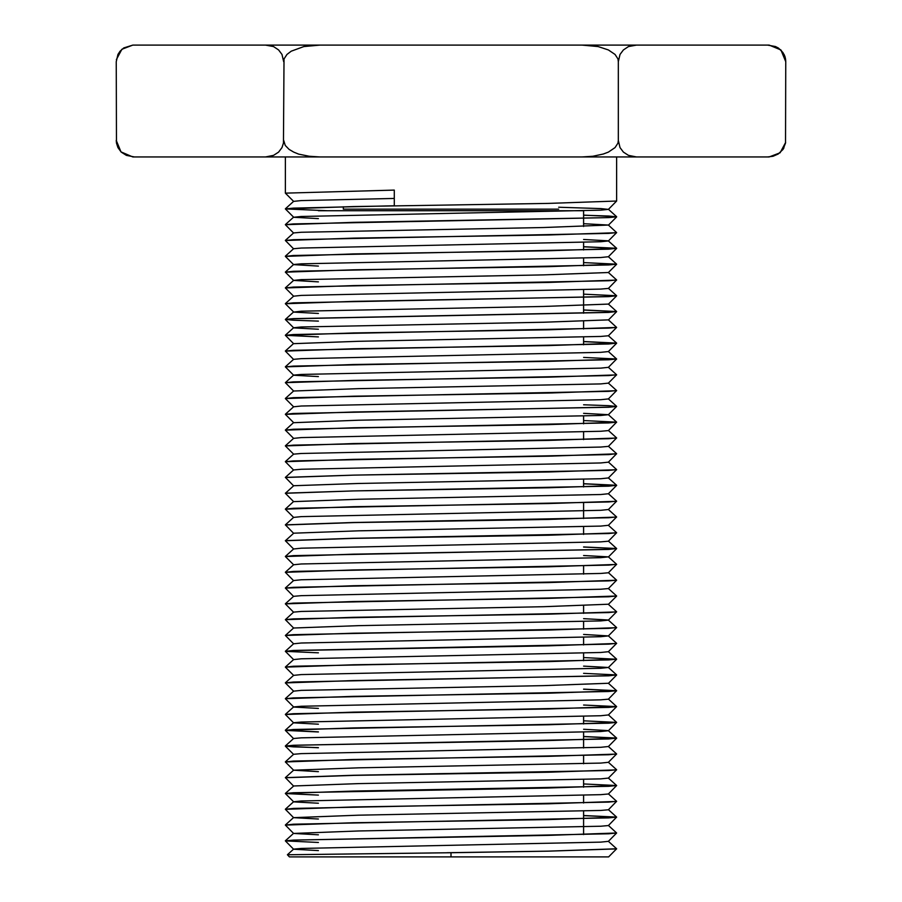 <?xml version="1.0" encoding="UTF-8"?>
<svg xmlns="http://www.w3.org/2000/svg" width="902" height="902" viewBox="0 0 902 902"><rect width="100%" height="100%" fill="white"/><g stroke="black" fill="none" stroke-linecap="round" stroke-linejoin="round"><path stroke-width="1.35" d="M558.688 209.117L343.312 209.117L343.312 206.761M583.538 218.397L583.538 210.775L318.462 210.775M293.59 201.417L285.325 193.141L394.332 190.063L394.332 205.803L293.432 208.08L285.325 208.937L353.618 206.569L548.382 203.401L616.652 201.078L616.675 156.925M285.325 156.925L285.325 193.141M451 856.9L451 852.762L287.377 854.78L289.463 856.9L608.602 856.9L616.675 848.748L608.41 841.295M716.075 156.925L132.819 156.925L120.947 151.908L116.257 140.362L116.471 143.046M785.619 142.403L780.151 152.776L769.181 156.925L265.515 156.925L273.509 155.415L278.628 152.111L281.965 147.578L283.408 143.035L284.062 58.991L286.96 54.447L291.256 51.177L303.873 46.611L319.86 45.1L769.181 45.1L780.895 49.948L785.743 61.663L785.619 59.633M134.375 156.925L126.348 155.403L121.251 152.111L117.914 147.567L116.471 143.035L116.257 61.663L117.925 54.447L120.067 51.177L123.777 47.964L132.819 45.1L319.86 45.1M265.515 45.1L273.509 46.611L278.639 49.926L281.965 54.47L283.634 61.663M582.14 45.1L598.127 46.611L608.388 49.926L615.051 54.47L617.938 58.991L618.366 61.663L620.035 54.447L623.372 49.914L628.491 46.611L636.485 45.1M767.625 45.1L775.619 46.611L780.749 49.926L784.086 54.47L785.743 61.663L785.529 143.035L783.06 149.349L778.234 154.062L772.98 156.294L767.625 156.925M319.86 156.925L309.251 156.305L298.72 154.084L293.691 152.145L289.035 149.382L285.257 145.481L283.634 140.362M636.485 156.925L628.457 155.403L623.372 152.111L620.035 147.567L618.366 140.362L617.938 143.035L615.04 147.578L608.365 152.111L603.337 154.062L592.851 156.294L582.14 156.925M618.366 140.362L618.366 61.663M783.071 149.326L783.973 147.77M785.529 58.991L784.943 56.601M784.932 56.544L784.086 54.47M783.071 52.688L778.381 48.054M778.02 47.84L775.923 46.746M293.635 233.066L285.325 224.733L293.432 223.888L608.568 217.562L616.652 216.728L583.538 215.161M293.59 248.817L285.325 240.53L293.432 239.684L608.568 233.359L616.675 232.569L608.365 225.072L583.538 223.685M293.59 264.613L285.325 256.337L293.432 255.48L608.568 249.166L616.652 248.332L583.538 246.753M293.59 280.409L285.325 272.133L293.432 271.288L608.568 264.962L616.652 264.128L583.538 262.55M293.59 296.217L285.325 287.93L293.432 287.084L608.568 280.759L616.675 279.97L608.41 272.517M293.59 312.013L285.325 303.737L293.432 302.88L608.568 296.566L616.675 295.777L608.365 288.268M318.462 321.089L293.432 320.255L285.325 319.466L293.432 318.677L608.568 312.363L616.652 311.528L583.538 309.95M318.462 336.953L285.348 335.375L293.432 334.484L608.568 328.159L616.675 327.37L608.365 319.872L543.511 322.285L301.313 327.02L293.635 327.764L285.348 335.228M293.59 359.413L285.325 351.126L293.432 350.28L608.568 343.955L616.652 343.121L583.538 341.554M293.59 375.209L285.325 366.934L293.432 366.077L608.568 359.763L616.675 358.973L608.41 351.509M293.59 391.006L285.325 382.73L293.432 381.873L608.568 375.559L616.675 374.77L608.41 367.306M293.59 406.813L285.325 398.526L293.432 397.681L608.568 391.355L616.675 390.566L608.365 383.068M293.59 422.61L285.325 414.322L293.432 413.477L608.568 407.152L616.675 406.362L608.41 398.909M293.59 438.406L285.325 430.13L293.432 429.273L608.568 422.959L616.652 422.125L583.538 420.546M293.59 454.202L285.325 445.926L293.432 445.081L608.568 438.755L616.675 437.966L608.41 430.513M293.59 470.01L285.325 461.723L293.432 460.877L608.568 454.552L616.675 453.762L608.41 446.31M293.59 501.602L285.325 493.326L293.635 485.851L285.348 477.417L353.618 475.095L608.568 470.359L616.675 469.559L608.41 462.106M285.348 493.225L353.618 490.891L608.568 486.155L616.652 485.321L583.538 483.743M293.59 517.41L285.325 509.123L293.432 508.277L608.568 501.952L616.675 501.162L608.41 493.71M293.59 549.002L285.325 540.726L293.635 533.251L285.348 524.817L353.618 522.495L608.568 517.748L616.675 516.959L608.41 509.506M285.348 540.614L353.618 538.291L608.568 533.556L616.675 532.766L608.41 525.302M293.59 564.799L285.325 556.523L293.432 555.666L608.568 549.352L616.652 548.517L583.538 546.939M293.59 580.606L285.325 572.319L293.432 571.473L608.568 565.148L616.675 564.359L608.41 556.906M293.59 596.402L285.325 588.115L293.432 587.27L608.568 580.944L616.675 580.155L608.41 572.702M293.59 612.199L285.325 603.923L293.432 603.066L608.568 596.752L616.675 595.963L608.41 588.499M293.59 627.995L285.325 619.719L293.432 618.862L608.568 612.548L616.675 611.759L608.41 604.295M293.59 643.803L285.325 635.515L293.432 634.67L608.568 628.344L616.675 627.555L608.41 620.102M318.462 652.879L285.325 651.312L293.432 650.466L608.568 644.152L616.675 643.351L608.41 635.899M293.59 675.395L285.325 667.119L293.432 666.262L608.568 659.948L616.675 659.159L608.41 651.695M293.59 691.191L285.325 682.915L293.432 682.07L608.568 675.745L616.652 674.91L583.538 673.332M293.59 706.999L285.325 698.712L293.432 697.866L608.568 691.541L616.652 690.707L583.538 689.139M293.59 722.795L285.325 714.519L293.432 713.662L608.568 707.348L616.675 706.559L608.41 699.095M318.462 731.928L285.348 730.349L293.432 729.459L608.568 723.145L616.675 722.355L608.41 714.891M318.462 747.668L293.432 746.845L285.325 746.055L293.432 745.266L608.568 738.941L616.652 738.107L583.538 736.539M318.462 731.872L285.336 730.282M318.462 771.627L293.635 770.24L285.325 761.908L293.432 761.062L608.568 754.737L616.675 753.948L608.41 746.495M318.462 795.068L285.325 793.456L293.635 786.037L285.348 777.603L353.618 775.28L608.568 770.545L616.675 769.756L608.41 762.291M285.348 793.41L353.618 791.077L608.568 786.341L616.652 785.507L583.538 783.928M318.462 819.027L293.635 817.64L285.325 809.308L293.432 808.463L608.568 802.137L616.675 801.348L608.41 793.895M318.462 834.824L293.635 833.437L285.325 825.104L293.432 824.259L608.568 817.945L616.652 817.111L583.538 815.532M318.462 842.468L285.325 840.912L293.432 840.055L608.568 833.741L616.675 832.952L608.41 825.488M446.907 852.762L548.382 851.116L616.675 848.748M318.462 850.62L293.635 849.233M287.377 854.78L293.635 849.143L301.313 848.399L600.687 842.085L608.365 841.329L616.675 832.952M293.635 833.437L358.489 831.024L600.687 826.288L608.365 825.533L616.675 817.144L583.538 815.588M293.635 817.64L358.489 815.228L600.687 810.481L608.365 809.737L616.675 801.348M318.462 803.22L293.635 801.833M285.348 809.207L293.635 801.743L301.313 801.01L600.687 794.685L608.365 793.94L616.675 785.552M293.635 785.946L358.489 783.624L600.687 778.888L608.365 778.133L616.675 769.756M293.635 770.24L358.489 767.827L600.687 763.081L608.365 762.337L616.675 753.948M285.348 761.807L293.635 754.354L301.313 753.61L600.687 747.284L608.365 746.54L616.675 738.152L583.538 736.596M285.348 746.01L293.635 738.546L301.313 737.802L600.687 731.488L608.365 730.744L616.675 722.412L583.538 720.799M608.365 730.654L583.538 729.267M318.462 724.227L293.635 722.84M285.348 730.214L293.635 722.75L301.313 722.006L600.687 715.692L608.365 714.936L616.675 706.616L583.538 704.992M318.462 708.431L293.635 707.044M285.348 714.407L293.635 706.954L301.313 706.21L600.687 699.884L608.365 699.14L616.675 690.752L583.538 689.196M285.348 698.61L293.635 691.157L301.313 690.413L543.511 685.667L608.365 683.254M285.348 682.814L293.635 675.35L301.313 674.606L600.687 668.292L608.365 667.536L616.675 659.215L583.538 657.603M608.365 667.457L583.538 666.071M285.348 667.006L293.635 659.554L301.313 658.81L600.687 652.496L608.365 651.74L616.675 643.351M285.348 651.21L293.635 643.757L301.313 643.013L600.687 636.688L608.365 635.944L616.675 627.555M608.365 635.854L583.538 634.467M293.635 628.04L358.489 625.627L600.687 620.892L608.365 620.148L616.675 611.759M608.365 620.057L583.538 618.671M285.348 619.618L293.635 612.154L301.313 611.409L543.511 606.674L608.365 604.261M285.348 603.81L293.635 596.357L301.313 595.613L600.687 589.288L608.365 588.544L616.675 580.155M285.348 588.014L293.635 580.561L301.313 579.817L600.687 573.492L608.365 572.747L616.675 564.359M285.348 572.218L293.635 564.753L301.313 564.009L600.687 557.695L608.365 556.861L583.538 555.474M285.348 556.421L293.635 548.957L301.313 548.213L600.687 541.899L608.365 541.144L616.675 532.766M293.635 533.161L358.489 530.838L600.687 526.091L608.365 525.347L616.675 516.959M285.348 524.817L293.635 517.365L301.313 516.62L600.687 510.295L608.365 509.551L616.675 501.162M293.635 501.647L358.489 499.234L600.687 494.499L608.365 493.744L616.675 485.366L583.538 483.81M293.635 485.761L358.489 483.438L600.687 478.703L608.365 477.947L616.675 469.559M285.348 477.417L293.635 469.965L301.313 469.22L600.687 462.895L608.365 462.151L616.675 453.762M285.348 461.621L293.635 454.168L301.313 453.424L600.687 447.099L608.365 446.355L616.675 437.966M285.348 445.825L293.635 438.361L301.313 437.617L600.687 431.303L608.365 430.547L616.675 422.17M293.635 422.655L358.489 420.242L600.687 415.506L608.365 414.661L583.538 413.285M285.348 414.221L293.635 406.768L301.313 406.024L600.687 399.699L608.365 398.955L616.675 390.566M293.635 391.051L358.489 388.638L600.687 383.902L608.365 383.158L616.675 374.77M318.462 376.641L293.635 375.255M285.348 382.628L293.635 375.164L301.313 374.42L600.687 368.106L608.365 367.351L616.675 358.973L583.538 357.406M285.348 366.821L293.635 359.368L301.313 358.624L600.687 352.299L608.365 351.555L616.675 343.234L583.538 341.61M293.635 343.651L358.489 341.249L600.687 336.502L608.365 335.758L616.675 327.37M318.462 329.241L293.635 327.854M318.462 313.445L293.635 312.058L301.313 311.224L543.511 306.488L608.365 304.064M285.348 303.624L293.635 296.172L301.313 295.428L600.687 289.102L608.365 288.358L616.675 279.97M318.462 281.841L293.635 280.454M285.348 287.828L293.635 280.375L301.313 279.631L543.511 274.885L608.365 272.472M318.462 266.045L293.635 264.658M285.348 272.032L293.635 264.568L301.313 263.824L600.687 257.51L608.365 256.754L616.675 248.377L583.538 246.81M285.348 256.224L293.635 248.772L301.313 248.027L600.687 241.713L608.365 240.958L616.675 232.569M608.365 240.868L583.538 239.492M285.348 240.428L293.635 232.975L301.313 232.231L543.511 227.484L608.365 225.072M318.462 218.645L293.635 217.258L301.313 216.435L600.687 210.11L608.365 209.365L600.687 208.531L558.688 207.257M285.348 208.836L293.635 201.371L301.313 200.627L394.332 198.395M451 852.762L548.382 851.184L616.652 848.85M318.462 842.524L285.348 840.946L293.432 840.123L548.382 835.376L616.652 833.053M285.325 825.104L353.618 822.737L548.382 819.58L616.652 817.246M285.325 809.308L353.618 806.94L548.382 803.783L616.652 801.45M318.462 795.124L285.348 793.546L293.432 792.723L548.382 787.976L616.652 785.653M285.325 777.716L353.618 775.337L548.382 772.18L616.652 769.846M285.325 761.908L353.618 759.54L548.382 756.383L616.652 754.049M318.462 747.735L285.348 746.157L293.432 745.323L548.382 740.587L616.652 738.253M285.325 730.316L353.618 727.948L548.382 724.78L616.652 722.457M285.325 714.519L353.618 712.14L548.382 708.983L616.652 706.649M285.325 698.712L353.618 696.344L548.382 693.187L616.652 690.853M285.325 682.915L353.618 680.548L608.568 675.801L616.675 674.955L583.538 673.399M285.325 667.119L353.618 664.751L548.382 661.583L616.652 659.261M293.59 659.599L285.325 651.312L293.432 650.522L548.382 645.787L616.652 643.453M285.325 635.515L353.618 633.148L548.382 629.991L616.652 627.657M285.325 619.719L353.618 617.351L548.382 614.183L616.652 611.86M285.325 603.923L353.618 601.544L548.382 598.387L616.675 595.963M285.325 588.115L353.618 585.748L548.382 582.591L616.652 580.257M285.325 572.319L353.618 569.951L548.382 566.794L616.652 564.46M285.325 556.523L353.618 554.155L608.568 549.408L616.675 548.563L583.538 547.007M285.325 540.726L353.618 538.347L548.382 535.19L616.652 532.856M285.325 524.919L353.618 522.551L548.382 519.394L616.652 517.06M285.325 509.123L353.618 506.755L548.382 503.598L616.652 501.264M285.325 493.326L353.618 490.959L548.382 487.79L616.652 485.468M285.325 477.519L353.618 475.151L548.382 471.994L616.652 469.66M285.325 461.723L353.618 459.355L548.382 456.198L616.652 453.864M285.325 445.926L353.618 443.558L548.382 440.39L616.652 438.068M285.325 430.13L353.618 427.751L548.382 424.594L616.652 422.271M285.325 414.322L353.618 411.955L608.568 407.219L616.675 406.43L608.568 405.641L583.538 404.806M285.325 398.526L353.618 396.158L548.382 393.001L616.652 390.667M285.325 382.73L353.618 380.362L548.382 377.194L616.652 374.871M285.325 366.934L353.618 364.555L548.382 361.398L616.652 359.064M285.325 351.126L353.618 348.758L548.382 345.601L616.652 343.267M285.325 335.33L353.618 332.962L548.382 329.805L616.652 327.471M293.59 327.809L285.325 319.533L293.432 318.744L608.568 312.419L616.675 311.573L583.538 310.017M285.325 303.737L353.618 301.358L608.568 296.623L616.675 295.777L583.538 294.21M285.325 287.93L353.618 285.562L548.382 282.405L616.652 280.071M285.325 272.133L353.618 269.766L548.382 266.609L616.675 264.173M285.325 256.337L353.618 253.969L548.382 250.801L616.652 248.478M285.325 240.53L353.618 238.162L548.382 235.005L616.652 232.671M285.325 224.733L353.618 222.366L608.568 217.63L616.675 216.841L608.568 216.04L583.538 215.217M327.471 210.775L285.325 208.937M583.538 834.564L583.538 818.824M583.538 818.768L583.538 811.123M583.538 802.972L583.538 795.327M583.538 787.164L583.538 779.531M583.538 763.723L583.538 755.628M583.538 747.927L583.538 739.832M583.538 739.775L583.538 732.131M583.538 723.968L583.538 716.323M583.538 660.771L583.538 653.127M583.538 644.975L583.538 637.331M583.538 629.179L583.538 621.534M583.538 613.371L583.538 605.738M583.538 574.134L583.538 566.039M583.538 534.379L583.538 526.734M583.538 518.582L583.538 502.842M583.538 486.979L583.538 479.334M583.538 439.59L583.538 431.945M583.538 423.782L583.538 416.138M583.538 344.789L583.538 337.145M583.538 328.993L583.538 321.349M583.538 313.186L583.538 297.446M583.538 297.389L583.538 289.745M583.538 265.797L583.538 258.152M583.538 249.989L583.538 242.345M583.538 226.549L583.538 218.453M132.819 45.1L121.849 49.249L116.381 59.633M285.348 224.632L293.635 217.168M616.652 216.728L608.365 209.275M616.652 248.332L608.41 240.913M616.652 264.128L608.41 256.72M285.348 319.432L293.635 311.968M616.652 311.528L608.41 304.109M285.348 351.025L293.635 343.572M616.652 343.121L608.41 335.713M285.348 398.425L293.635 390.961M285.348 430.017L293.635 422.564M616.652 422.125L608.41 414.706M616.652 485.321L608.41 477.902M285.348 509.021L293.635 501.557M616.652 548.517L608.41 541.099M285.348 635.414L293.635 627.961M616.652 674.91L608.41 667.503M616.652 690.707L608.41 683.299M616.652 738.107L608.41 730.699M285.348 777.603L293.635 770.15M616.652 785.507L608.41 778.088M285.348 825.003L293.635 817.55M616.652 817.111L608.41 809.692M285.348 840.799L293.635 833.347M285.348 840.946L293.59 849.188M285.348 793.546L293.59 801.788M285.348 746.157L293.59 754.399M285.348 730.349L293.59 738.591M616.652 675.057L608.365 683.344M616.652 596.064L608.365 604.34M616.652 548.664L608.365 556.951M616.652 406.464L608.365 414.751M285.348 335.375L293.59 343.617M616.652 311.675L608.365 319.962M616.652 295.867L608.365 304.154M616.652 264.275L608.365 272.562M616.652 216.875L608.365 225.162M285.348 208.971L293.59 217.213M616.652 201.078L608.365 209.365"/></g></svg>

